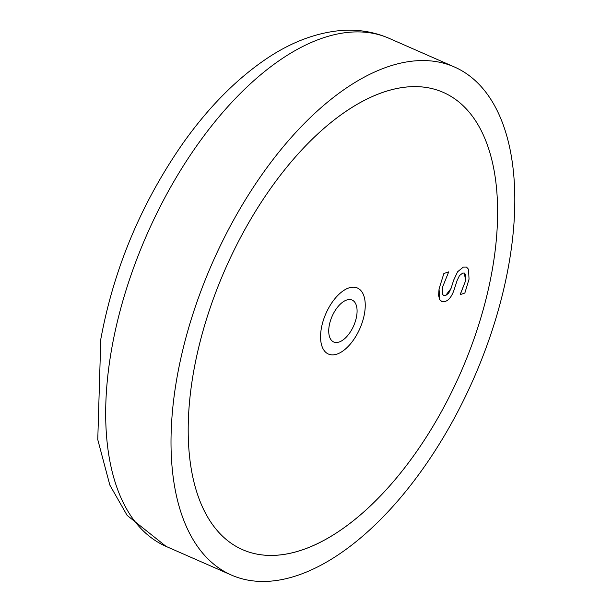 <?xml version="1.0" encoding="UTF-8"?>
<svg xmlns="http://www.w3.org/2000/svg" width="612" height="612" viewBox="0 0 612 612"><rect width="100%" height="100%" fill="white"/><g stroke="black" fill="none" stroke-linecap="round" stroke-linejoin="round"><path stroke-width="0.92" d="M303.001 549.668A249.696 128.589 -66.3 0 1 242.597 549.675A249.696 128.589 -66.3 0 1 225.147 269.357A249.696 128.589 -66.3 0 1 443.218 92.366A249.696 128.589 -66.3 0 1 479.884 320.994A249.696 128.589 -66.3 0 1 303.001 549.668M387.243 66.968A277.435 142.879 113.7 0 0 190.707 321.055A277.435 142.879 113.7 0 0 231.451 575.081A277.435 142.879 113.7 0 0 473.749 378.423A277.435 142.879 113.7 0 0 454.356 66.953A277.435 142.879 113.7 0 0 387.243 66.968M346.56 300.064A22.889 11.789 -66.3 0 1 352.099 300.056A22.889 11.789 -66.3 0 1 353.698 325.752A22.889 11.789 -66.3 0 1 333.708 341.978A22.889 11.789 -66.3 0 1 330.35 321.025A22.889 11.789 -66.3 0 1 346.56 300.064M337.143 354.05A36.07 18.574 113.7 0 0 362.687 321.017A36.07 18.574 113.7 0 0 357.393 287.992A36.07 18.574 113.7 0 0 325.898 313.558A36.07 18.574 113.7 0 0 328.415 354.05A36.07 18.574 113.7 0 0 337.143 354.05M448.718 271.843L443.868 273.518L439.064 288.895L438.567 295.428L439.676 299.582L441.956 301.586L445.138 301.479C448.757 300.331 451.71 296.545 454.005 290.119L457.126 280.472L459.467 275.622L462.664 273.113L464.34 273.074L465.525 274.505L465.625 280.717L460.232 294.632L464.852 293.033L469.037 279.164L468.524 269.257L466.451 267.039L463.338 267.084L457.585 271.789L453.729 280.028L451.013 288.512L448.657 293.24L445.605 295.535L443.708 295.573L442.522 294.25L442.484 287.303L448.718 271.843L443.861 273.51L439.064 288.895M460.224 294.632L460.308 294.204M460.301 294.196L465.617 280.709L464.34 273.074M441.634 301.456L439.668 299.574L439.049 288.887M443.7 295.573L445.597 295.527L450.998 288.512L453.722 280.021L457.585 271.789M457.569 271.782L463.322 267.084L466.443 267.039M382.806 92.374A249.696 128.589 113.7 0 0 205.923 321.048A249.696 128.589 113.7 0 0 242.597 549.675A249.696 128.589 113.7 0 0 460.66 372.677A249.696 128.589 113.7 0 0 443.218 92.366A249.696 128.589 113.7 0 0 382.806 92.374M348.664 287.992A36.07 18.574 -66.3 0 1 357.393 287.992A36.07 18.574 -66.3 0 1 359.91 328.483A36.07 18.574 -66.3 0 1 328.415 354.05A36.07 18.574 -66.3 0 1 323.121 321.025A36.07 18.574 -66.3 0 1 348.664 287.992M389.025 38.296C373.618 31.656 357.278 29.093 340.02 30.6C314.254 33.14 288.788 43.169 263.627 60.695C234.564 80.945 207.675 108.462 182.973 143.254C141.227 203.253 113.832 268.599 100.781 339.3L97.767 439.623L109.839 485.087L127.128 515.396L166.112 546.424A277.435 142.879 -66.3 0 1 111.506 349.819A277.435 142.879 -66.3 0 1 321.912 38.311A277.435 142.879 -66.3 0 1 389.025 38.296L454.356 66.953M166.112 546.424L231.451 575.081"/></g></svg>
